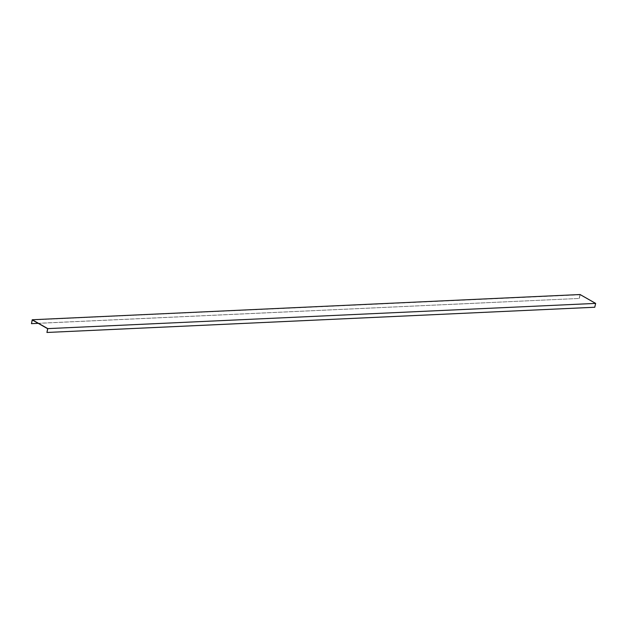 <?xml version="1.0" encoding="UTF-8"?>
<svg xmlns="http://www.w3.org/2000/svg" width="627" height="627" viewBox="0 0 627 627"><rect width="100%" height="100%" fill="white"/><g stroke="black" fill="none" stroke-linecap="round" stroke-linejoin="round"><path stroke-width="0.47" stroke-dasharray="3.13 2.35" d="M594.772 307.246L46.829 332.404M31.35 323.603L579.301 298.444L580.14 294.753L595.509 303.492L594.67 307.183M579.191 298.381L580.069 294.533M47.668 328.713L595.509 303.492M580.14 294.753L32.298 319.974M38.239 323.352L579.301 298.444"/><path stroke-width="0.94" d="M595.65 303.397L580.069 294.533L32.228 319.754L47.809 328.619L595.65 303.397L594.772 307.246L46.931 332.467L47.668 328.713L32.298 319.974L31.46 323.665L38.239 323.352M46.931 332.467L47.809 328.619M32.228 319.754L31.46 323.665"/></g></svg>
